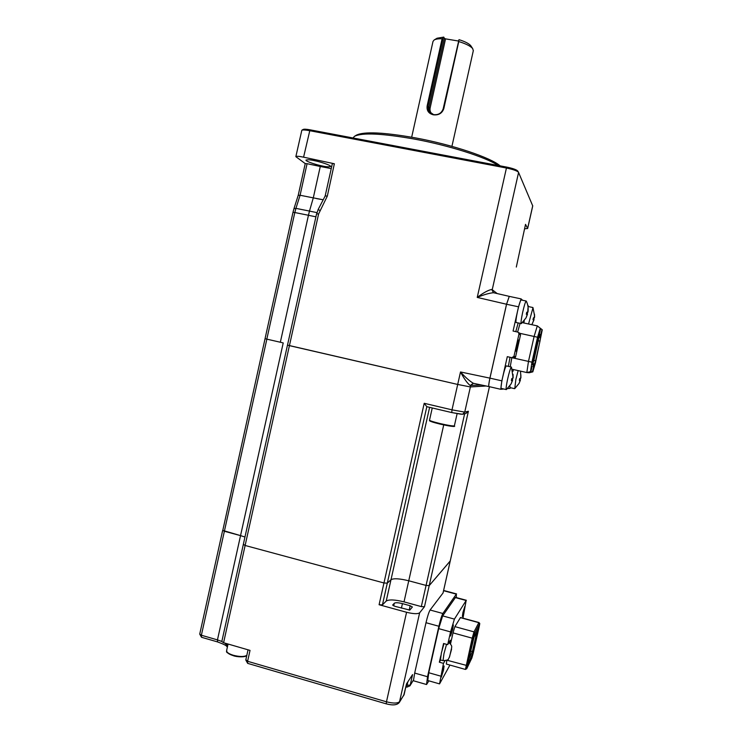 <?xml version="1.0" encoding="UTF-8"?>
<svg xmlns="http://www.w3.org/2000/svg" width="742" height="742" viewBox="0 0 742 742"><rect width="100%" height="100%" fill="white"/><g stroke="black" fill="none" stroke-linecap="round" stroke-linejoin="round"><path stroke-width="1.11" d="M498.281 165.503C485.769 157.23 449.17 145.497 414.778 139.144C382.223 133.402 362.124 132.466 354.481 136.315L353.025 137.966M354.639 136.222L356.336 135.183C363.877 131.371 383.577 132.271 415.437 137.882C452.295 144.653 490.916 157.666 500.127 165.846M321.657 165.837C326.109 166.885 329.114 167.089 330.663 166.458C330.58 164.928 318.633 161.413 314.886 160.764C310.416 159.715 307.429 159.511 305.936 160.142C306.075 161.7 317.993 165.197 321.657 165.837M316.584 198.606L323.206 199.774L313.291 197.864L309.47 211.099L316.899 212.611M280.337 342.257L308.449 215.273L294.815 212.527L266.814 339.131L282.517 342.748M315.925 216.812L308.449 215.301M309.479 211.071L295.928 208.363L294.815 212.527L292.988 212.333L293.971 208.65L295.928 208.363L300.093 195.257L298.21 195.35L305.24 163.555L307.077 163.685L300.093 195.257L313.291 197.864L320.275 166.486L331.238 168.592M516.311 267.055L525.531 224.39L516.33 266.962M509.253 296.373L506.536 304.239L489.906 378.132C488.83 383.206 488.505 386.025 488.932 386.591L488.978 386.582C488.524 386.063 488.848 383.243 489.943 378.132L501.852 380.85L500.776 389.3L503.744 389.003M481.363 384.987L470.187 385.497L473.285 383.28M470.187 385.497C467.312 383.252 464.084 378.745 460.504 371.965C465.494 377.465 469.788 381.24 473.387 383.308L488.885 386.573L473.387 383.308M473.359 383.299L470.706 385.525L470.382 386.944L457.703 384.449L460.504 371.965L489.906 378.132M491.761 289.454L493.504 292.719C489.275 293.09 483.849 294.657 477.236 297.421C483.385 292.765 488.227 290.113 491.761 289.454L493.439 292.7M493.588 292.738L509.179 296.336M327.203 196.083L325.182 195.916L332.342 163.63L334.364 163.759L327.324 196.101L318.587 214.021L289.426 345.642L287.497 345.113L316.584 213.817L318.587 214.021M309.47 211.099L308.449 215.273M316.695 213.909L318.142 209.532L325.209 195.916L327.324 196.101M266.814 339.131L265.052 338.658L292.988 212.333M307.077 163.685L320.275 166.486M293.98 208.613L298.201 195.359M305.231 163.602L295.845 156.655C296.327 156.033 298.905 156.2 303.58 157.174L334.364 163.759M525.522 224.362L527.655 228.499L524.538 228.796M532.737 205.914L518.454 172.172C516.794 170.716 512.741 169.324 506.285 167.998L309.442 130.648C305.361 129.906 302.819 129.776 301.827 130.258L303.135 129.46C304.034 129.025 306.316 129.145 309.989 129.813L506.647 167.089C512.444 168.276 516.098 169.538 517.591 170.845L517.712 171.022M301.827 130.258L295.863 156.59M450.246 560.933L429.219 585.614L426.075 585.429L408.749 580.782C399.678 578.556 393.761 578.194 390.997 579.697L387.287 583.166L383.966 582.971L245.129 545.472L289.408 345.642L457.703 384.449L287.479 345.123L243.311 544.48L245.129 545.472L243.469 544.34M461.329 414.259L451.767 412.571L462.554 414.277L464.733 412.116L470.382 386.944L486.084 385.988L470.382 386.944L457.703 384.449L451.999 409.844L464.733 412.116L468.397 411.253L465.948 413.433L462.748 414.231M517.897 345.781L516.135 351.235L516.942 345.429L518.639 339.975L517.897 345.781M507.472 388.623L510.088 388.363L510.496 387.723M528.74 306.65L527.71 305.083M522.572 300.25L521.088 298.887L518.528 306.817L513.074 331.043L517.638 332.045L518.51 332.527L518.964 334.123L520.522 334.92L515.597 356.763L513.956 356.364L518.964 334.123M509.272 296.392L506.563 304.257L489.943 378.132M519.048 332.806L520.031 333.325L520.522 334.92M515.087 356.633L515.607 356.763C515.607 357.412 514.892 357.839 513.464 358.043L515.597 356.763M513.464 358.043L507.296 356.67L501.852 380.85M510.227 366.789L511.832 357.681L513.956 356.364M519.122 332.824L519.604 333.102M529.259 372.734L526.82 372.558L528.48 361.4L534.11 336.441L537.301 325.886L542.272 329.791L535.436 362.949L532.802 371.863L530.493 371.659L531.94 362.179L537.57 337.239L540.269 328.261L542.272 329.791M529.222 372.744L532.784 371.863L529.241 372.734M531.949 366.594L530.975 371.139L531.995 366.613M532.552 371.297L533.786 365.954L532.598 371.306M540.426 329.365L539.601 333.232M539.573 332.472L539.601 333.204M540.436 329.346L539.759 332.509M540.584 335.625L541.799 330.366L540.668 335.644M538.284 336.321L539.193 335.746L539.527 334.252M532.246 362.912L533.424 364.776L533.062 366.39L533.053 364.702L532.125 364.526L532.812 360.055L537.412 339.65L538.664 335.421L539.193 335.746M539.907 334.336L539.536 335.968L538.117 336.868M537.969 337.397L539.879 336.182L540.584 334.79L540.213 336.404L538.238 337.656L538.729 337.953L538.293 340.717L533.86 360.371L533.081 362.986L532.264 362.801M540.213 336.404L540.695 336.71L540 341.125L535.566 360.76L534.323 364.943L533.424 364.776M533.053 364.702L532.181 363.33M541.029 334.188L541.224 332.87L541.029 334.188M539.731 332.481L540.222 330.273L539.731 332.481M513.473 369.544L512.926 371.343M518.148 370.601L515.866 379.422L514.763 388.613M519.586 379.301L520.439 380.071L519.057 383.438L520.225 380.284L519.326 380.414L519.734 378.568L520.671 378.253L520.847 374.738L520.903 377.938L520.513 371.13M519.446 379.95L520.225 380.284M520.439 380.071L519.502 379.709M520.532 378.318L520.253 379.505M509.893 385.868L510.014 387.612L514.623 388.669M506.359 365.927L506.322 365.917C505.423 366.733 504.124 370.87 502.427 378.327C501.147 384.532 500.757 387.899 501.249 388.428L506.267 389.578M511.526 367.234L511.275 367.105C510.348 368.412 509.105 372.54 507.537 379.487C506.257 385.692 505.84 389.058 506.304 389.587L506.443 389.513M511.655 379.338L512.629 380.201L511.117 383.874L512.379 380.433L511.368 380.581L511.804 378.55L512.861 378.207L513.056 374.376L513.13 377.873M511.498 380.052L512.379 380.433M512.629 380.201L511.563 379.793M512.759 378.262L512.453 379.579M532.997 307.67L528.554 323.985M533.173 319.06L534.064 319.654L532.58 323.02L533.878 319.746L533.016 319.691L533.424 317.826L534.323 317.697L534.5 314.172L534.518 317.576M533.09 319.422L533.878 319.746M534.064 319.654L533.118 319.292M534.184 317.734L533.832 319.283M524.269 320.609L523.861 322.974M521.144 299.953L521.107 299.944C520.263 300.658 519.038 304.572 517.434 311.696C516.07 318.318 515.644 321.935 516.154 322.547L521.385 323.549M526.338 301.206L526.189 301.029C525.327 301.911 524.13 305.843 522.563 312.799C521.19 319.431 520.745 323.039 521.218 323.651M526.189 301.029L521.107 299.944M526.468 313.606L527.488 314.256L526.05 317.854L527.265 314.358L526.31 314.274L526.746 312.234L527.757 312.113L527.952 308.264L527.979 311.983M527.766 312.011L527.97 312.02C528.527 308.19 527.961 304.535 526.264 301.067M526.384 313.987L527.265 314.358M527.488 314.256L526.412 313.847M527.645 312.132L527.256 313.875M473.303 50.725L472.71 48.638C470.586 46.115 465.948 43.759 458.779 41.552L443.799 108.657C442.102 113.341 438.624 115.4 433.374 114.815C428.542 113.554 426.483 110.493 427.197 105.652L442.111 38.751C438.309 38.677 435.647 39.103 434.116 40.003L432.994 41.469L411.671 137.196M442.111 38.751L443.141 38.148L428.023 105.967L428.598 111.114L433.597 114.62C438.392 115.14 441.601 113.164 443.197 108.712L458.992 39.66C465.067 41.561 469.009 43.602 470.818 45.763L471.124 46.227M434.116 40.003L437.075 38.222L443.781 37.1L443.141 38.148M458.38 40.717L458.779 41.552M443.781 37.1L444.384 38.371L445.543 38.862L430.156 107.878C429.683 110.382 430.332 112.487 432.104 114.194M458.306 41.014L445.543 38.862M443.799 108.657L443.197 108.712M266.86 339.14L224.372 531.272L222.665 530.372L240.538 535.622L224.372 531.272L201.379 635.235L199.728 634.104L201.527 637.276L217.573 641.923C223.611 644.112 226.69 645.661 226.802 646.579M244.971 537.023L240.538 535.622L244.971 537.023M451.739 412.561L426.798 406.681L424.211 403.296L451.999 409.844L451.767 412.571L426.798 406.681M224.733 643.064L226.588 644.881L227.34 647.265M406.57 612.271C413.415 613.949 417.774 614.126 419.647 612.79L424.47 606.724L421.317 606.594L404.019 601.873C394.957 599.629 389.021 599.36 386.22 601.048L382.427 604.878L379.088 604.73L406.57 612.271L386.471 701.802C393.297 703.537 397.703 703.453 399.706 701.552L404.084 694.697L406.523 683.855L412.561 674.617L410.196 685.144L413.582 679.839L414.685 673.068L427.531 676.732L426.557 684.523L428.885 680.841M456.358 597.588L456.321 594.138L442.863 613.495C441.74 615.535 440.414 619.783 438.893 626.257L427.531 676.732M438.893 626.257L426.001 622.714L414.685 673.068M426.001 622.714C427.531 616.259 428.895 612.02 430.091 610.017L443.03 593.006L489.451 386.703M413.582 679.839L409.918 685.858L410.196 685.144L407.098 685.172L407.84 681.824M245.936 659.796L247.605 661.289L250.026 650.391L223.583 642.73L221.821 641.515L243.311 544.507M222.832 530.224L265.061 338.667M223.583 642.73L245.129 545.472L383.966 582.971L387.287 583.166L390.997 579.697C393.761 578.194 399.678 578.556 408.749 580.782L426.075 585.429L429.219 585.614L450.218 561.035L489.442 386.693M392.685 604.953L394.837 606.297L409.779 610.091L412.385 606.993L410.159 605.732L402.433 603.617C398.259 602.587 395.542 602.467 394.29 603.246L392.639 605.157M443.976 643.62L441.369 652.997L440.451 659.963L442.993 660.677M443.53 670.091L444.087 666.001L441.286 677.205L443.53 670.091M452.75 629.151L453.325 624.894L450.579 636.015L452.75 629.151M464.288 610.304L464.863 606.297L462.925 612.53L462.359 616.537L464.288 610.304M474.017 637.341L467.469 664.591L473.294 652.561L478.219 629.095L474.017 637.341M449.94 665.073L439.552 683.892L443.475 663.367L439.347 662.207L440.637 660.018M455.542 597.375L442.649 615.888L438.689 628.632L428.765 672.734L427.791 680.525L439.524 683.883M462.98 618.179L466.152 600.501L454.419 619.106L450.561 631.906L447.695 644.65L443.558 643.499L442.139 649.825M449.68 643.101L450.329 640.225L447.695 644.65M444.912 660.853L443.475 663.367M440.776 655.882L439.347 662.207M446.851 660.259L446.332 664.053L465.429 669.442L472.218 638.176L453.019 632.88L450.515 643.973M454.892 626.619L473.999 631.869L478.915 622.519L460.494 617.502L454.892 626.619L453.019 632.88M476.679 632.119L476.485 633.594L477.663 633.223M475.993 633.464L476.485 633.594L472.422 651.569L473.294 652.561M468.675 659.221L472.422 651.569L470.521 651.04M518.593 172.385L492.234 289.695L497.186 293.572M506.536 304.239L477.236 297.421L506.647 167.089M318.142 209.532L319.895 210.422M303.58 157.174L309.989 129.813M532.728 205.738L527.636 228.397M500.739 389.29L488.978 386.582L500.748 389.29M518.528 306.817L506.563 304.257M513.946 356.392L515.087 356.652M508.335 366.372L510.023 357.282M515.792 331.637L518.157 322.983M520.086 323.401L517.61 332.036M520.077 333.371L537.57 337.239M513.492 358.052L531.94 362.179M512.36 369.293L526.801 372.549M537.329 325.896L540.287 328.27M526.82 372.558L530.493 371.659M537.867 337.768L538.729 337.953L540.695 336.71M535.566 360.76L532.793 360.13M537.227 340.485L540 341.125M534.323 364.943L533.081 362.986M429.525 112.432L428.978 107.432L430.156 107.878M427.197 105.652L428.978 107.432L444.384 38.371M201.527 637.276L201.379 635.235L217.452 639.892L283.221 342.906M404.019 601.873L443.716 424.925M386.22 601.048L429.618 407.349M421.317 606.594L464.64 413.758M468.397 411.253L424.47 606.724M426.826 406.69L382.427 604.878M379.088 604.73L424.211 403.296M453.427 425.982C453.928 426.835 449.439 426.205 439.941 424.062M432.252 407.97L429.516 420.167C429.776 420.76 433.263 421.883 439.969 423.534C448.279 425.435 453.084 426.205 454.373 425.862L454.382 425.815M457.1 413.721L454.373 425.862C456.015 427.086 451.201 426.492 439.932 424.062C432.428 422.198 429.228 421.085 430.314 420.733M221.83 641.468L217.452 639.892L217.573 641.923M226.857 643.676L226.588 644.881L227.711 645.605M419.647 612.79L399.409 702.312L404.13 694.484M406.301 684.94L407.098 685.172L406.885 687.138L409.918 685.858M430.091 610.017L442.863 613.495M403.648 695.671L406.551 683.809M399.27 702.544L399.409 702.312C397.369 705.095 392.991 705.614 386.276 703.861L386.471 701.802L247.605 661.289L247.67 663.367L386.276 703.861M456.321 594.138L443.558 590.706M409.167 610.165L410.159 605.732M401.431 608.106L402.433 603.617M393.696 605.908L394.29 603.246M233.313 655.65C229.992 654.63 227.942 653.461 227.163 652.153M246.78 655.52C245.361 657.384 236.772 657.078 233.35 655.696C222.915 651.309 227.831 651.587 226.616 650.558C226.44 652.237 228.675 653.804 233.331 655.279C239.666 656.874 244.155 656.902 246.817 655.353M246.149 655.77C243.589 657.208 239.341 657.18 233.405 655.678M446.545 644.334L443.957 653.721L443.02 660.686C450.728 659.99 447.556 658.692 449.225 657.746L451.553 649.306C451.192 646.801 453.232 646.69 448.938 642.572M449.615 656.642L451.359 648.907L449.615 656.642M428.765 672.734L440.609 676.101M466.152 600.501L455.273 597.57M442.649 615.888L454.419 619.106M450.561 631.906L438.689 628.632M471.764 658.247L479.564 623.892L478.803 622.659L460.374 617.632M474.787 633.158L473.359 638.203L472.218 638.176L473.999 631.869L474.787 633.158L479.564 623.892M446.925 660.213L467.182 665.593L473.359 638.203M465.429 669.442L466.755 668.672L471.866 657.978L466.699 668.802M471.866 657.978L473.248 653.025M466.801 668.523L467.182 665.593M517.591 170.845L518.454 172.172M532.756 205.859L527.655 228.499M521.088 298.887L509.207 296.364M520.031 333.325L518.51 332.527M540.269 328.261L537.319 325.886L522.405 322.659M514.716 388.65L519.094 383.391M506.322 365.917L511.386 367.058M506.396 389.55L511.173 383.818M513.112 377.975L511.461 367.095M528.23 306.539L532.895 307.531M531.699 324.671L532.737 322.955M534.667 316.222L532.951 307.568M521.311 323.614L526.05 317.854M451.924 146.359L473.359 50.484M470.818 45.763L472.71 48.638M429.303 112.181L428.598 111.114M439.932 424.062C427.995 420.983 429.581 420.816 429.507 420.213M248.051 649.816L245.787 660L247.67 663.367M413.211 680.702L426.529 684.514M405.865 686.842L406.885 687.138M222.665 530.372L199.728 634.104M456.562 593.934L443.614 590.456M443.048 592.969L450.246 560.998M228.063 644.028L226.616 650.558M455.514 597.366L466.375 600.287M473.248 653.053L479.156 626.86C480.148 621.963 479.786 623.874 478.915 622.519"/></g></svg>
